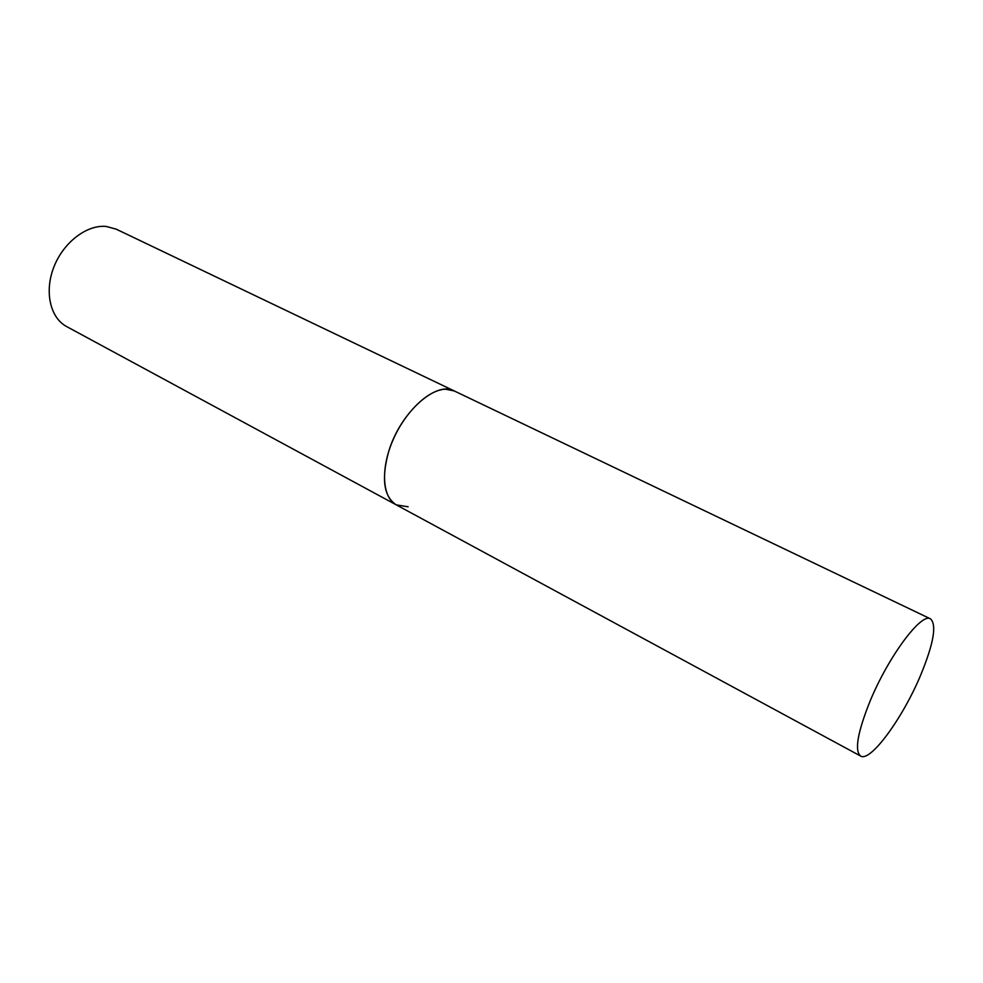 <?xml version="1.0" encoding="UTF-8"?>
<svg xmlns="http://www.w3.org/2000/svg" width="983" height="983" viewBox="0 0 983 983"><rect width="100%" height="100%" fill="white"/><g stroke="black" fill="none" stroke-linecap="round" stroke-linejoin="round"><path stroke-width="1.47" d="M408.117 506.798L396.272 504.869C382.461 497.693 380.396 469.518 392.622 440.876C404.701 412.209 428.514 389.428 445.643 389.219L454.293 390.964C436.157 380.433 400.007 412.897 388.641 451.676C381.195 478.832 383.739 496.562 396.272 504.869L66.66 326.577C50.194 317.902 44.149 291.595 53.918 266.921C63.526 242.211 87.008 224.431 106.275 226.459L116.264 229.186L930.496 618.86C921.489 612.2 888.227 656.791 869.906 701.567C857.483 732.716 854.387 750.877 860.616 756.05C870.41 762.513 902.787 718.032 920.653 675.161C933.653 643.558 936.934 624.795 930.496 618.86M396.272 504.869L860.616 756.05"/></g></svg>
